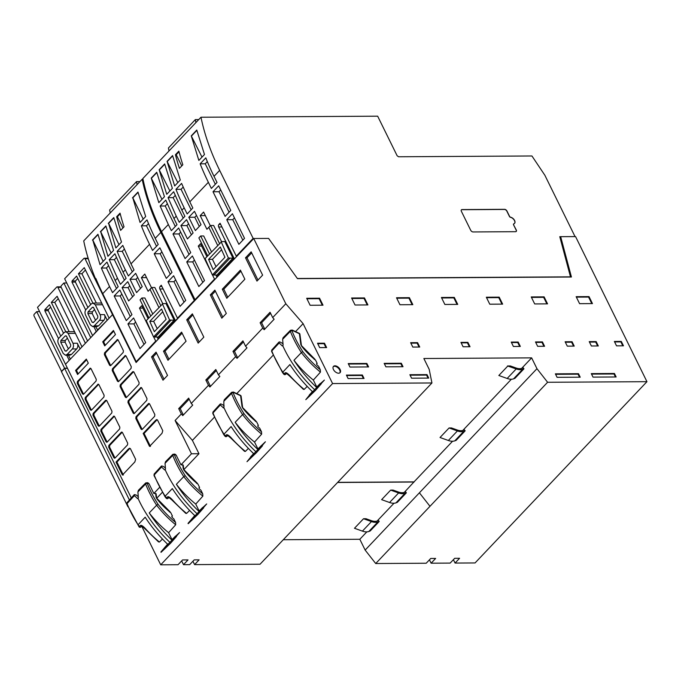 <?xml version="1.0" encoding="UTF-8"?>
<svg xmlns="http://www.w3.org/2000/svg" width="681" height="681" viewBox="0 0 681 681"><rect width="100%" height="100%" fill="white"/><g stroke="black" fill="none" stroke-linecap="round" stroke-linejoin="round"><path stroke-width="1.02" d="M93.331 322.564L92.156 322.283L93.331 322.564L97.672 317.984L97.86 316.273L93.569 307.557L92.403 307.276L88.062 311.855L87.875 313.566L92.156 322.283L93.603 322.275M94.548 309.557L92.403 311.83L92.216 313.541L95.519 320.257M86.172 309.344C84.844 310.979 84.64 312.885 85.551 315.056L90.386 324.888L92.676 326.599L94.284 325.833L99.486 320.351C100.762 318.699 100.975 316.801 100.107 314.639L95.272 304.799L92.982 303.079L91.373 303.862L86.172 309.344M93.374 307.267L92.403 307.276L93.569 307.557M97.817 330.166L95.57 326.582M82.324 346.501L85.721 342.926M69.547 359.977L65.819 363.918M70.679 358.785L80.401 348.527M92.956 335.29L96.208 331.358L93.859 326.591M96.685 331.358L96.208 331.358M97.34 330.166L107.547 319.908M109.462 317.882L112.893 314.307M85.236 342.926L57.894 287.365A1.226 0.834 -90.3 0 0 56.727 287.084L37.506 307.352L65.333 363.918M66.738 282.99L63.861 283.007L61.375 285.628A1.226 0.834 -90.3 0 0 61.188 287.348L87.577 340.968M143.01 179.239L142.184 179.248L83.72 240.895A214.719 128.002 43.5 0 0 88.283 258.729A214.719 128.002 43.5 0 0 95.51 278.81L99.996 287.935M332.583 383.556L431.941 382.969L429.183 369.332L423.854 358.512L531.64 357.865L536.96 368.685L547.601 382.271L375.716 563.536L426.212 563.23L430.741 558.463L435.636 558.437L431.107 563.204L450.167 563.093L454.687 558.318L459.581 558.292L455.061 563.059L475.066 562.94L646.95 381.683L575.556 236.579L560.667 236.673L571.427 277.014L297.478 278.648L268.586 238.41L253.707 238.503L285.807 303.752L303.105 323.645L332.583 383.556L160.707 564.813L141.725 526.243M156.783 498.194L162.316 492.372M171.85 516.675L172.438 516.053L170.761 512.657A46.555 27.751 -136.5 0 1 156.69 498.543L156.639 497.777A1.226 0.792 172.4 0 0 156.094 497.224L155.6 493.47L155.881 494.176L155.6 493.47L153.821 493.478L149.02 483.723L147.794 483.289M159.533 487.443L153.821 493.478M198.988 488.056L199.576 487.434L197.907 484.038A46.555 27.751 -136.5 0 1 183.827 469.924L183.776 469.158A1.226 0.792 172.4 0 0 183.232 468.605L182.738 464.842L180.959 464.859L191.472 453.767L198.963 453.725L192.4 440.386L214.353 417.24M183.921 469.575L198.963 453.725M182.738 464.842L183.027 465.557L182.738 464.842M236.758 393.609L273.158 355.227M295.554 331.604L303.105 323.645M202.844 496.134L195.745 504.076A72.807 43.405 -136.5 0 1 176.37 484.293L183.759 476.606A72.578 43.269 43.5 0 0 202.844 496.134L202.725 493.827L200.989 490.303A68.772 40.996 -136.5 0 1 199.524 488.984A1.226 0.732 -136.5 0 1 199.116 487.587A1.226 0.732 -136.5 0 1 199.576 487.434M199.107 510.929L199.55 512.044L206.684 503.949L199.107 510.929L195.745 504.076M203.653 507.839L197.788 514.521L188.203 523.698A1.226 0.749 -137.3 0 1 188.033 523.366L188.203 523.698M194.74 515.56L188.033 523.366M185.13 512.529L186.585 513.423L189.607 510.427M171.876 499.956L185.734 513.346L186.585 513.423A72.646 43.312 43.5 0 1 172.157 499.556C169.799 497.164 168.241 496.287 167.466 496.934L166.479 497.811A1.226 0.766 48.5 0 0 167.994 498.39L168.982 497.513L171.876 499.956L172.157 499.556M197.907 484.038L196.486 483.212M175.707 524.753L168.599 532.695A72.807 43.405 -136.5 0 1 149.233 512.912L156.621 505.225A72.578 43.269 43.5 0 0 175.707 524.753L175.579 522.446L173.851 518.922A68.772 40.996 -136.5 0 1 172.387 517.603A1.226 0.732 -136.5 0 1 171.978 516.207A1.226 0.732 -136.5 0 1 172.438 516.053M171.97 539.548L172.412 540.663L179.546 532.568L171.97 539.548L168.599 532.695M176.515 536.458L170.65 543.149L161.065 552.317A1.226 0.749 -137.3 0 1 160.895 551.985L161.065 552.317M167.594 544.179L160.895 551.985M157.992 541.148L159.448 542.042L162.461 539.046M170.761 512.657L169.348 511.831M257.912 448.915L258.354 450.03L265.411 441.773L257.912 448.915L254.541 442.071A72.807 43.405 -136.5 0 1 235.175 422.28L242.564 414.593A72.578 43.269 43.5 0 0 261.649 434.129L261.521 431.822L259.793 428.298A68.772 40.996 -136.5 0 1 258.329 426.978A1.226 0.732 -136.5 0 1 257.92 425.574A1.226 0.732 -136.5 0 1 258.38 425.429L256.703 422.024L255.281 421.198M257.793 426.042L258.38 425.429M224.194 405.97L223.462 405.28C220.789 403.586 219.75 403.484 220.346 404.982L223.479 407.962L223.887 407.527A94.157 56.131 43.5 0 0 255.818 451.69L253.817 453.818A94.089 56.089 43.5 0 1 231.106 426.578L223.998 434.172A72.578 43.269 -136.5 0 0 225.275 435.806A1.226 0.766 48.5 0 0 226.79 436.376A1.226 1.226 0 0 1 225.019 436.232L226.271 434.929C227.037 434.282 228.603 435.15 230.953 437.542L230.68 437.943L244.539 451.341L245.381 451.418L248.403 448.413M253.536 453.555L246.999 461.692L256.592 452.516L262.457 445.825M261.649 434.129L254.541 442.071M316.716 386.91L317.159 388.017L324.377 380.092L316.716 386.91L313.345 380.058A72.807 43.405 -136.5 0 1 293.971 360.275L301.368 352.579A72.578 43.269 43.5 0 0 320.445 372.115L320.325 369.809L318.589 366.284A68.772 40.996 -136.5 0 1 317.133 364.965A1.226 0.732 -136.5 0 1 316.725 363.569A1.226 0.732 -136.5 0 1 317.176 363.416L315.507 360.019L314.086 359.185M316.597 364.037L317.176 363.416M282.998 343.965L282.266 343.267C279.585 341.573 278.555 341.479 279.15 342.977L282.283 345.957L282.683 345.522A94.157 56.131 43.5 0 0 314.622 389.685L312.613 391.805A94.089 56.089 43.5 0 1 289.902 364.565L282.794 372.166A72.578 43.269 -136.5 0 0 284.079 373.792A1.226 0.766 48.5 0 0 285.594 374.371A1.226 1.226 0 0 1 283.824 374.218L285.067 372.916C285.841 372.269 287.408 373.145 289.757 375.537L289.476 375.938L303.343 389.328L304.186 389.404L307.208 386.408M312.341 391.541L305.803 399.679L315.397 390.502L321.253 383.82M320.445 372.115L313.345 380.058M180.959 464.859L176.158 455.104L174.932 454.67M92.471 335.299L64.644 278.733L83.865 258.465A1.226 0.834 -90.3 0 1 85.031 258.746L112.374 314.307M81.848 346.51L57.119 296.269L51.322 302.381L65.751 331.698M63.512 333.239L49.475 304.705L44.946 309.566L44.827 310.715L58.54 338.593M69.07 359.985L66.721 355.218M70.194 358.785L68.432 355.201M65.529 355.218L67.147 354.452L72.348 348.97C73.625 347.319 73.829 345.42 72.969 343.258L68.134 333.418L65.844 331.698L64.235 332.481L59.034 337.963C57.706 339.598 57.493 341.504 58.404 343.675L63.248 353.516L65.529 355.218L69.871 355.193L71.488 354.426L76.689 348.944C77.966 347.293 78.17 345.395 77.311 343.233L79.924 348.536M108.986 317.891L84.265 267.642L78.46 273.762L92.888 303.079M90.658 304.62L76.612 276.086L72.084 280.947L71.965 282.096L85.687 309.974M92.676 326.599L97.017 326.574L98.626 325.807L103.827 320.325C105.104 318.674 105.317 316.776 104.448 314.613L107.062 319.917M95.51 278.81L95.851 278.452A214.719 128.002 43.5 0 0 102.737 293.681L109.522 286.522L112.544 292.651L118.196 286.692L115.183 280.563L117.438 278.18L120.46 284.309L126.113 278.35L123.091 272.213L125.355 269.829L128.377 275.958L134.029 269.999L131.007 263.87L149.556 244.309L152.57 250.438L158.23 244.479L155.208 238.35L160.861 232.383L194.332 300.406L177.486 318.172L161.278 285.228L160.146 286.42A1.839 1.26 -90.3 0 0 159.865 288.991L175.332 320.436L157.975 338.746L157.158 337.095M148.109 318.691L141.725 305.726L139.469 308.101L152.399 334.38M153.659 336.942L155.719 341.121L136.209 361.696L102.737 293.681M114.178 295.98L126.291 320.606L131.952 314.639L119.83 290.021L114.178 295.98L120.171 295.946L130.25 316.435M122.095 287.637L128.641 300.942L134.302 294.984L127.747 281.67L122.095 287.637L128.079 287.603L132.599 296.771M130.011 279.287L136.558 292.6L142.21 286.633L135.664 273.328L130.011 279.287L135.996 279.253L140.516 288.429M154.212 253.766L166.326 278.393L171.978 272.426L159.865 247.807L154.212 253.766L160.197 253.732L170.276 274.222M141.393 277.644L148.109 291.281L151.497 287.705L144.789 274.068L141.393 277.644L146.534 277.61M180.082 306.339L185.734 300.381L173.621 275.754L167.96 281.721L180.082 306.339M127.934 323.935L140.048 348.553L145.7 342.594L133.587 317.967L127.934 323.935L133.919 323.892L143.997 344.382M162.989 303.539L146.279 320.615L153.54 336.942L158.111 337.086L174.166 320.155L165.977 303.522L162.87 303.658M162.785 303.666L154.825 287.484L151.829 287.501L150.024 289.408L158.852 307.361M152.689 313.856L144.874 297.98L141.878 297.997L140.073 299.904L148.901 317.848M575.036 236.588L544.86 175.255L531.938 155.975L398.564 156.766L397.134 155.753L377.666 116.187L200.98 117.234L142.857 178.533A214.719 128.002 43.5 0 0 161.542 231.668L168.326 224.517L171.348 230.646L177 224.687L173.978 218.55L176.243 216.166L179.265 222.295L184.909 216.337L181.895 210.208L184.159 207.824L187.173 213.953L192.825 207.986L189.812 201.857L208.36 182.304L211.374 188.433L217.026 182.465L214.013 176.336L219.665 170.378L253.136 238.393L236.281 256.158L220.074 223.223L218.95 224.415A1.839 1.26 -90.3 0 0 218.669 226.986L234.136 258.431L216.779 276.733L215.962 275.081M206.905 256.686L200.529 243.721L198.273 246.096L211.204 272.374M212.463 274.937L214.524 279.116L195.013 299.691L195.634 299.734M161.542 231.668L195.013 299.691M172.983 233.975L185.096 258.593L190.748 252.634L178.635 228.007L172.983 233.975L178.967 233.941L189.054 254.422M180.899 225.624L187.445 238.937L193.098 232.97L186.551 219.665L180.899 225.624L186.883 225.59L191.404 234.766M188.816 217.282L195.362 230.587L201.014 224.628L194.468 211.314L188.816 217.282L194.8 217.239L199.312 226.415M213.008 191.761L225.13 216.379L230.782 210.42L218.669 185.794L213.008 191.761L219.001 191.727L229.08 212.208M200.197 215.63L206.913 229.276L210.301 225.7L203.593 212.055L200.197 215.63L205.339 215.605M238.878 244.334L244.539 238.367L232.417 213.749L226.764 219.708L238.878 244.334M186.73 261.921L198.852 286.548L204.504 280.581L192.391 255.962L186.73 261.921L192.723 261.887L202.802 282.377M221.785 241.525L205.083 258.61L212.344 274.928L216.907 275.081L232.97 258.142L224.781 241.508L221.665 241.653M221.589 241.653L213.63 225.471L210.633 225.496L208.829 227.403L217.656 245.347M211.493 251.851L203.679 235.966L200.682 235.984L198.878 237.89L207.705 255.843M131.288 497.947L65.495 364.25L112.544 314.639L136.098 362.522L253.707 238.503M191.472 453.767L175.102 420.492L181.325 413.937L178.703 408.609L188.654 398.121L191.276 403.441L208.463 385.318L205.841 379.989L215.792 369.494L218.414 374.822L235.6 356.699L232.979 351.37L242.93 340.875L245.552 346.203L262.738 328.072L260.116 322.751L270.068 312.256L272.689 317.584L285.807 303.752M165.406 468.085L163.67 466.604C161.465 465.693 160.759 465.821 161.55 466.996L164.683 469.975L165.5 469.107L165.032 463.318L172.753 455.385A93.867 55.953 43.5 0 0 183.759 476.606L185.189 475.661A71.352 42.537 43.5 0 0 202.725 493.827M138.26 496.704L136.532 495.223C134.327 494.312 133.612 494.44 134.404 495.615L137.545 498.594L138.362 497.726L137.894 491.937L145.615 484.004A93.867 55.953 43.5 0 0 156.621 505.225L158.052 504.28A71.352 42.537 43.5 0 0 175.579 522.446M117.481 339.53L104.559 352.877L104.372 354.588L109.607 365.237L110.748 365.552M109.607 365.237L110.782 365.518L110.296 365.748M110.782 365.518L123.218 352.4L123.406 350.689L118.171 340.04L116.996 339.759L117.898 339.751L105.461 352.869L105.274 354.58L110.509 365.229M125.338 355.499L112.416 368.847L112.229 370.558L117.472 381.207L118.605 381.522M117.472 381.207L118.639 381.488L118.154 381.718M118.639 381.488L131.075 368.37L131.263 366.659L126.028 356.01L124.853 355.729L125.755 355.72L113.318 368.838L113.131 370.558L118.366 381.198M120.273 384.816L120.086 386.527L125.33 397.176L126.496 397.457L138.933 384.339L139.12 382.628L133.885 371.979L132.718 371.698L120.273 384.816L121.175 384.808L120.988 386.527L126.462 397.5M126.011 397.687L126.496 397.457M133.885 371.979L132.718 371.698L133.612 371.698L121.175 384.808M141.061 387.438L128.139 400.786L127.951 402.505L133.187 413.146L134.319 413.469M133.187 413.146L134.353 413.435L133.876 413.665M134.353 413.435L146.798 400.317L146.985 398.598L141.742 387.949L140.575 387.668L141.469 387.668L129.032 400.786L128.845 402.497L134.089 413.146M135.808 418.474L141.044 429.115L142.218 429.405L154.655 416.287L154.842 414.567L149.599 403.927L148.432 403.637L135.996 416.755L135.808 418.474L136.702 418.466L142.176 429.439M141.733 429.634L142.218 429.405M148.918 403.407L148.432 403.637L149.335 403.637L136.89 416.755L136.702 418.466M143.751 434.606L149.556 446.421L162.001 433.303L162.785 430.707L157.541 420.058L156.63 419.607L155.608 420.33L143.172 433.448L143.751 434.606L144.644 434.606L150.458 446.413M113.463 330.481L102.72 341.811L104.721 345.88L115.464 334.55L113.463 330.481M88.326 363.169L86.325 359.1L75.582 370.43L77.583 374.499L88.326 363.169M151.54 356.904L162.997 380.194L167.526 375.418L156.06 352.128L151.54 356.904L153.038 356.895L163.993 379.147M163.508 351.2L167.977 360.283L186.075 341.207L181.597 332.124L163.508 351.2L165.006 351.192L168.965 359.245M186.705 319.815L198.171 343.105L203.823 337.146L192.365 313.856L186.705 319.815L188.203 319.806L199.158 342.066M210.344 294.89L221.802 318.18L226.322 313.413L214.864 290.123L210.344 294.89L211.842 294.882L222.789 317.142M222.312 289.195L226.782 298.278L244.871 279.201L240.402 270.11L222.312 289.195L223.811 289.187L227.769 297.231M245.509 257.801L256.967 281.091L262.628 275.133L251.161 251.842L245.509 257.801L247.007 257.793L257.963 280.053M116.604 463.225L122.418 475.04L134.855 461.922L135.638 459.326L130.403 448.677L129.492 448.226L128.471 448.949L116.034 462.067L116.604 463.225L117.507 463.225L123.321 475.032M108.671 447.094L113.906 457.743L115.072 458.024L127.517 444.906L127.705 443.195L122.461 432.546L121.295 432.265L108.858 445.374L108.671 447.094L109.564 447.085L115.038 458.058M114.595 458.253L115.072 458.024M121.78 432.035L121.295 432.265L122.188 432.256L109.752 445.374L109.564 447.085M113.914 416.057L100.992 429.405L100.805 431.124L106.049 441.765L107.181 442.088M106.049 441.765L107.215 442.054L106.73 442.284M107.215 442.054L119.652 428.936L119.847 427.217L114.604 416.576L113.438 416.287L114.331 416.287L101.895 429.405L101.707 431.116L106.943 441.765M93.135 413.435L92.948 415.146L98.192 425.795L99.358 426.076L111.795 412.958L111.982 411.247L106.747 400.598L105.572 400.317L93.135 413.435L94.038 413.435L93.85 415.146L99.324 426.119M98.873 426.306L99.358 426.076M106.747 400.598L105.572 400.317L106.474 400.317L94.038 413.435M98.2 384.118L85.278 397.466L85.091 399.177L90.326 409.826L91.467 410.149M90.326 409.826L91.501 410.107L91.016 410.337M91.501 410.107L103.938 396.989L104.125 395.278L98.89 384.629L97.715 384.348L98.617 384.339L86.181 397.457L85.993 399.177L91.228 409.817M90.343 368.149L77.421 381.496L77.234 383.207L82.469 393.856L83.601 394.171M82.469 393.856L83.644 394.137L83.159 394.367M83.644 394.137L96.081 381.019L96.268 379.308L91.024 368.659L89.858 368.378L90.76 368.37L78.315 381.488L78.128 383.207L83.371 393.848M157.107 419.7L144.074 433.439L144.644 434.606M105.317 345.25L103.623 341.802L113.77 331.102M75.582 370.43L76.476 370.421L86.632 359.721M103.623 341.802L102.72 341.811M129.969 448.319L116.936 462.058L117.507 463.225M76.476 370.421L78.179 373.878M156.57 353.167L153.038 356.895M182.108 333.154L165.006 351.192M192.868 314.886L188.203 319.806M215.375 291.153L211.842 294.882M240.912 271.149L223.811 289.187M251.672 252.872L247.007 257.793M189.165 399.151L180.201 408.6L183.334 414.976M216.303 370.532L207.339 379.981L210.48 386.357M243.44 341.913L234.477 351.362L237.618 357.738M270.578 313.294L261.615 322.743L264.756 329.119M181.325 413.937L182.763 415.589L192.714 405.093L191.276 403.441M192.4 440.386L175.102 420.492M208.463 385.318L209.901 386.97L219.852 376.474L218.414 374.822M235.6 356.699L237.039 358.351L246.99 347.855L245.552 346.203M262.738 328.072L264.177 329.732L274.128 319.236L272.689 317.584M547.601 382.271L646.95 381.683M319.568 298.21L306.688 298.287L310.127 305.275L323.007 305.199L319.568 298.21L319.117 298.687L306.927 298.755M364.471 297.938L351.6 298.014L355.039 305.003L367.91 304.926L364.471 297.938L364.02 298.414L351.83 298.491M409.383 297.674L396.512 297.75L399.951 304.739L412.822 304.662L409.383 297.674L408.932 298.15L396.742 298.218M454.295 297.401L441.416 297.478L444.855 304.467L457.734 304.39L454.295 297.401L453.844 297.878L441.654 297.955M499.199 297.137L486.328 297.214L489.767 304.203L502.638 304.126L499.199 297.137L498.747 297.614L486.557 297.682M544.11 296.865L531.24 296.942L534.679 303.93L547.55 303.854L544.11 296.865L543.659 297.342L531.469 297.418M589.022 296.601L576.143 296.678L579.582 303.666L592.461 303.59L589.022 296.601L588.571 297.078L576.381 297.146M317.525 343.241L319.687 347.625L326.625 347.582L324.462 343.198L317.525 343.241M340.117 369.494A4.554 2.715 43.5 0 0 336.814 366.267A4.554 2.715 43.5 0 0 333.477 366.378A4.554 2.715 43.5 0 0 333.452 369.536A4.554 2.715 43.5 0 0 336.763 372.762A4.554 2.715 43.5 0 0 340.091 372.652A4.554 2.715 43.5 0 0 340.117 369.494M362.343 374.993L346.399 375.086L348.11 378.568L364.054 378.474L362.343 374.993L361.892 375.469L346.629 375.563M349.949 367.05L368.583 366.931L366.872 363.458L348.229 363.569L349.949 367.05M401.305 363.245L384.161 363.348L385.872 366.829L403.016 366.727L401.305 363.245L400.854 363.722L384.39 363.824M427.013 374.61L409.868 374.712L411.579 378.193L428.724 378.091L427.013 374.61L426.561 375.086L410.098 375.18M410.634 342.688L412.797 347.072L419.734 347.029L417.572 342.645L410.634 342.688M460.935 342.381L463.089 346.765L470.035 346.731L467.873 342.347L460.935 342.381M511.235 342.083L513.389 346.467L520.327 346.425L518.173 342.041L511.235 342.083M535.487 341.939L537.641 346.323L544.579 346.28L542.425 341.896L535.487 341.939M565.128 341.76L567.282 346.144L574.219 346.11L572.066 341.726L565.128 341.76M589.227 341.624L591.38 345.999L598.318 345.965L596.164 341.581L589.227 341.624M614.373 341.47L616.535 345.854L623.473 345.812L621.31 341.428L614.373 341.47M555.373 373.843L557.084 377.325L580.221 377.189L578.501 373.707L555.373 373.843M593.015 377.112L616.143 376.968L614.432 373.486L591.304 373.631L593.015 377.112M192.927 561.238L194.587 564.617L260.057 564.226L431.941 382.969M194.587 564.617L199.107 559.842L194.213 559.876L189.693 564.643L183.512 564.677L188.033 559.91L182.568 559.944L178.039 564.711L160.707 564.813M337.699 482.344L414.031 481.884L452.576 441.237M462.816 430.443L511.38 379.232M521.612 368.438L531.64 357.865M510.307 365.935L507.498 365.952L516.207 368.94A13.509 8.053 43.5 0 0 522.625 369.298L523.953 368.821L523.246 367.859L521.918 368.336A12.284 7.321 -136.5 0 1 516.087 368.004L510.307 365.935M516.207 368.94L507.166 378.474L498.832 375.495L507.881 365.952M449.077 427.966L451.503 427.949L457.283 430.017A12.284 7.321 -136.5 0 0 463.114 430.349L464.442 429.873L465.149 430.835L456.108 440.377L454.78 440.854A13.509 8.053 43.5 0 1 448.362 440.488L440.028 437.5L449.077 427.966L457.411 430.945A13.509 8.053 43.5 0 0 463.821 431.311L465.149 430.835M414.031 481.884L404.31 492.363A12.284 7.321 -136.5 0 1 398.479 492.031L393.099 490.099L390.664 490.116L381.624 499.65L389.558 502.493L398.606 492.959L390.664 490.116M393.993 503.242L377.172 520.982A12.284 7.321 -136.5 0 1 371.341 520.65L365.961 518.718L363.526 518.735L354.478 528.269L362.42 531.12L371.468 521.578L363.526 518.735M366.846 531.861L359.823 539.267L283.287 539.727M536.96 368.685L365.152 550.086L359.823 539.267M112.544 314.639L113.055 314.639M194.953 300.449L157.975 338.746M158.571 338.738L136.804 361.696L136.209 361.696M253.792 238.503L217.375 276.733L216.779 276.733M217.375 276.733L195.609 299.683M175.936 320.436L175.332 320.436M156.315 341.121L155.719 341.121M178.081 318.172L177.486 318.172M194.332 300.406L194.928 300.398M234.732 258.422L234.136 258.431M215.119 279.108L214.524 279.116M236.886 256.158L236.281 256.158M253.136 238.393L253.732 238.393M139.469 308.101L142.891 308.084M98.013 234.57L92.795 240.078L103.171 261.342M105.93 226.228L100.703 231.736L111.088 252.991M113.846 217.877L108.619 223.385L119.005 244.649M120.205 213.783L117.421 216.72L122.946 227.948M138.047 192.357L132.821 197.865L143.206 219.129M108.483 265.837L106.432 267.999L116.494 288.489M116.4 257.495L114.348 259.657L124.41 280.138M124.317 249.144L122.257 251.323L132.327 271.787M148.526 223.615L146.458 225.803L156.528 246.275M121.865 294.158L120.171 295.946M129.782 285.807L128.079 287.603M137.698 277.456L135.996 279.253M161.899 251.936L160.197 253.732M175.655 279.891L173.953 281.687L184.032 302.168M135.621 322.104L133.919 323.892M92.437 240.087L97.945 234.281L105.649 258.729L100.03 264.654L92.795 240.078M109.522 286.522L101.333 268.033L106.96 262.1L115.183 280.563M117.438 278.18L109.249 259.682L114.876 253.749L123.091 272.213M131.007 263.87L122.793 245.398L117.149 251.349A214.719 128.002 43.5 0 0 125.355 269.829M155.208 238.35A214.719 128.002 43.5 0 1 147.002 219.869L141.35 225.828A214.719 128.002 43.5 0 0 149.556 244.309M142.184 179.248A214.719 128.002 43.5 0 0 160.861 232.383M100.354 231.736L105.861 225.93L113.565 250.387L107.947 256.311L100.703 231.736M108.27 223.385L113.77 217.579L121.482 242.036L115.864 247.961L108.619 223.385M132.472 197.865L137.971 192.068L145.683 216.515L140.056 222.44L132.821 197.865M116.655 216.72A214.719 128.002 43.5 0 0 120.639 230.382L124.036 226.807A214.719 128.002 43.5 0 1 120.043 213.144L116.655 216.72L117.421 216.72M168.326 224.517L160.129 206.028L165.764 200.086L173.978 218.55M176.243 216.166L168.045 197.677L173.681 191.736L181.895 210.208M189.812 201.857L181.589 183.393L175.953 189.344A214.719 128.002 43.5 0 0 184.159 207.824M214.013 176.336A214.719 128.002 43.5 0 1 205.807 157.856L200.146 163.823A214.719 128.002 43.5 0 0 208.36 182.304M200.98 117.234A214.719 128.002 43.5 0 0 219.665 170.378M151.242 178.073L156.741 172.267L164.453 196.724L158.835 202.649L151.242 178.073L161.976 199.337M159.158 169.722L164.657 163.925L172.37 188.373L166.743 194.298L159.158 169.722L169.892 190.986M167.075 161.38L172.574 155.574L180.286 180.022L174.659 185.956L167.075 161.38L177.809 182.636M175.451 154.715A214.719 128.002 43.5 0 0 179.444 168.369L182.831 164.793A214.719 128.002 43.5 0 1 178.848 151.139L175.451 154.715L176.226 154.706L181.75 165.934M191.267 135.859L196.775 130.054L204.479 154.51L198.861 160.435L191.267 135.859L202.002 157.115M101.333 268.033L106.432 267.999M337.563 482.488L414.108 482.029M404.318 492.354L405.646 491.878L406.353 492.848L405.025 493.316A13.509 8.053 -136.5 0 1 398.606 492.959M389.558 502.493A13.509 8.053 -136.5 0 0 395.976 502.859L397.304 502.382L406.353 492.848M377.172 520.974L378.5 520.505L379.215 521.467L377.887 521.935A13.509 8.053 -136.5 0 1 371.468 521.578M362.42 531.12A13.509 8.053 -136.5 0 0 368.838 531.478L370.166 531.001L379.215 521.467M453.401 559.68L455.061 563.059M429.447 559.825L431.107 563.204M181.657 560.906L183.512 564.677M67.513 368.336L64.635 368.353L61.477 371.698L127.96 506.817M375.716 563.536L365.152 550.086M39.6 311.609L36.723 311.626L34.237 314.247A1.226 0.834 -90.3 0 0 34.05 315.967L61.63 371.528M559.969 237.405L560.667 236.673M297.359 278.478L570.491 276.852L559.782 236.69L560.65 236.682M513.568 224.006L513.687 223.887A1.183 0.707 43.5 0 1 513.883 223.768A4.137 2.469 43.5 0 0 514.581 223.351A4.137 2.469 43.5 0 0 514.291 219.937A4.137 2.469 43.5 0 0 510.656 217.222A1.183 0.707 43.5 0 1 509.533 216.294L506.945 211.016A2.094 1.251 43.5 0 0 504.57 209.322L462.058 209.578A2.094 1.251 43.5 0 0 461.377 209.842A2.094 1.251 43.5 0 0 461.369 211.289L470.699 230.255A2.094 1.251 43.5 0 0 473.065 231.949L515.577 231.693A2.094 1.251 43.5 0 0 516.258 231.429A2.094 1.251 43.5 0 0 516.275 229.982L513.568 224.832A1.183 0.707 -136.5 0 1 513.568 224.006A1.183 0.707 -136.5 0 1 513.636 223.955M513.687 223.887A1.183 0.707 43.5 0 0 513.678 224.704M514.521 223.411A4.137 2.469 43.5 0 0 514.146 220.006A4.137 2.469 43.5 0 0 510.546 217.341A1.183 0.707 -136.5 0 1 509.422 216.413L506.826 211.136A2.094 1.251 43.5 0 0 504.459 209.442L461.948 209.697A2.094 1.251 43.5 0 0 461.326 209.901M516.198 231.489A2.094 1.251 43.5 0 0 516.164 230.101L513.568 224.832M137.094 184.611L136.549 181.614L139.954 181.597M110.177 212.991L109.641 209.995L136.549 181.614M195.898 122.606L195.353 119.601L198.758 119.584M195.353 119.601L168.437 147.981L168.982 150.986M63.861 283.007L90.743 337.631M64.627 294.328L86.24 338.253M64.635 368.353L129.416 500.007M67.428 368.174L64.559 368.191L36.723 311.626M61.392 371.528L64.559 368.191M141.35 225.828L146.458 225.803M117.149 251.349L122.257 251.323M109.249 259.682L114.348 259.657M156.817 172.565L151.591 178.073M164.734 164.215L159.507 169.722M172.651 155.864L167.424 161.38M179.009 151.769L176.226 154.706M196.852 130.352L191.625 135.859M167.288 203.832L165.236 205.994L175.298 226.475M175.204 195.481L173.153 197.643L183.215 218.133M183.121 187.139L181.052 189.309L191.131 209.782M207.322 161.61L205.253 163.789L215.332 184.262M180.669 232.144L178.967 233.941M188.586 223.794L186.883 225.59M196.503 215.451L194.8 217.239M220.704 189.931L219.001 191.727M234.451 217.886L232.757 219.674L242.836 240.163M194.425 260.091L192.723 261.887M160.129 206.028L165.236 205.994M168.045 197.677L173.153 197.643M175.953 189.344L181.052 189.309M200.146 163.823L205.253 163.789M226.764 219.708L232.757 219.674M198.273 246.096L201.687 246.079M167.96 281.721L173.953 281.687M134.123 494.823L134.404 495.615L127.049 503.591A1.754 1.047 -136.5 0 1 127.117 502.544L134.097 494.857M138.456 490.252L137.894 491.937M140.848 527.009A1.226 1.226 0 0 1 139.077 526.856L139.333 526.43A1.226 0.766 48.5 0 0 140.848 527.009L141.801 526.158A1.226 0.766 -131.5 0 1 140.329 525.562C141.103 524.906 142.661 525.783 145.019 528.175A72.646 43.312 43.5 0 0 159.448 542.042M140.329 525.562L139.333 526.43A72.578 43.269 -136.5 0 1 138.056 524.804L138.149 525.272M139.077 526.856L126.862 504.127A1.226 0.613 -21.4 0 1 127.049 503.591A93.867 55.953 -136.5 0 0 138.056 524.804L145.164 517.202A94.089 56.089 43.5 0 0 167.875 544.442L171.944 540.152A94.089 56.089 43.5 0 1 149.233 512.912M137.945 498.16A94.157 56.131 43.5 0 0 169.875 542.323A17.195 10.249 43.5 0 0 170.65 543.149M172.412 540.663A17.127 10.215 -136.5 0 1 171.944 540.152M167.875 544.442A17.127 10.215 43.5 0 0 168.343 544.953L164.461 549.167M158.596 541.965L144.738 528.575L145.019 528.175M507.166 378.474A13.509 8.053 43.5 0 0 513.576 378.84L514.904 378.364L523.953 368.821M322.317 305.199L319.117 298.687M367.229 304.935L364.02 298.414M412.133 304.662L408.932 298.15M457.045 304.398L453.844 297.878M501.957 304.126L498.747 297.614M546.86 303.862L543.659 297.342M591.772 303.59L588.571 297.078M324.462 343.198L324.011 343.675L317.755 343.718M325.935 347.591L324.011 343.675M339.845 372.865A4.554 2.715 43.5 0 0 339.666 369.97A4.554 2.715 43.5 0 0 333.281 366.642M363.373 378.483L361.892 375.469M367.902 366.94L366.421 363.935L348.468 364.037M402.335 366.736L400.854 363.722M428.043 378.091L426.561 375.086M419.045 347.029L417.121 343.122L410.873 343.156M469.345 346.731L467.421 342.824L461.165 342.858M519.646 346.433L517.722 342.517L511.465 342.56M543.898 346.288L541.974 342.373L535.717 342.415M573.538 346.11L571.614 342.202L565.358 342.237M597.637 345.965L595.713 342.058L589.457 342.092M622.783 345.812L620.859 341.905L614.611 341.939M579.531 377.189L578.05 374.184L555.602 374.312M615.462 376.976L613.981 373.971L591.534 374.099M366.872 363.458L366.421 363.935M417.572 342.645L417.121 343.122M467.873 342.347L467.421 342.824M518.173 342.041L517.722 342.517M542.425 341.896L541.974 342.373M572.066 341.726L571.614 342.202M596.164 341.581L595.713 342.058M621.31 341.428L620.859 341.905M578.501 373.707L578.05 374.184M614.432 373.486L613.981 373.971M178.703 408.609L180.201 408.6M205.841 379.989L207.339 379.981M232.979 351.37L234.477 351.362M260.116 322.751L261.615 322.743M60.779 336.125L48.266 310.698L44.827 310.715M50.658 307.105L48.394 309.549L48.266 310.698M73.344 331.664L74.68 331.936M58.294 298.644L54.761 302.364L69.198 331.69M44.946 309.566L48.394 309.549M51.322 302.381L54.761 302.364M66.432 336.176L65.257 335.895L66.432 336.176L70.713 344.892L70.526 346.603L66.193 351.183L65.018 350.902L66.466 350.894M66.236 335.895L65.257 335.895L60.924 340.474L65.265 340.449L65.078 342.16L68.381 348.876M66.193 351.183L65.018 350.902L60.737 342.185L60.924 340.474M67.41 338.176L65.265 340.449M87.917 307.497L75.404 282.079L71.965 282.096M77.796 278.486L75.531 280.93L75.404 282.079M100.49 303.045L101.818 303.317M85.431 270.025L81.907 273.745L96.336 303.071M72.084 280.947L75.531 280.93M78.46 273.762L81.907 273.745M150.714 315.941L141.878 297.997M160.665 305.446L151.829 287.501M155.055 336.993L171.118 320.053L155.115 337.104M162.333 303.683L169.595 320.01L171.118 320.053M174.166 320.155L171.169 320.172M169.595 320.01L153.54 336.942M154.357 331.69L166.121 319.287L161.525 308.995L149.786 321.372L154.357 331.69M162.75 311.745L153.642 321.355L149.786 321.372M153.642 321.355L157.226 328.659M209.518 253.936L200.682 235.984M219.469 243.44L210.633 225.496M213.86 274.979L229.974 258.159L213.919 275.098M221.138 241.678L228.399 257.997L229.914 258.048M232.97 258.142L229.974 258.159M228.399 257.997L212.344 274.928M213.162 269.685L224.926 257.273L220.329 246.99L208.59 259.367L213.162 269.685M221.555 249.74L212.446 259.342L208.59 259.367M212.446 259.342L216.03 266.654M165.083 469.541A94.157 56.131 43.5 0 0 197.022 513.704L199.082 511.533A94.089 56.089 43.5 0 1 176.37 484.293M199.55 512.044A17.127 10.215 -136.5 0 1 199.082 511.533M164.972 496.662L166.224 498.237L166.479 497.811A72.578 43.269 -136.5 0 1 165.194 496.185L172.302 488.583A94.089 56.089 43.5 0 0 195.013 515.823L197.022 513.704A17.195 10.249 43.5 0 0 197.788 514.521M195.013 515.823A17.127 10.215 43.5 0 0 195.481 516.334L191.599 520.548M161.261 466.204L161.55 466.996L154.187 474.972A1.754 1.047 -136.5 0 1 154.255 473.925L161.235 466.238M165.602 461.633L165.032 463.318M164.955 496.628L154 475.508A1.226 0.613 -21.4 0 1 154.187 474.972A93.867 55.953 -136.5 0 0 165.194 496.185L165.287 496.645M168.956 497.539A1.226 0.766 -131.5 0 1 167.466 496.934M256.703 422.024A46.555 27.751 -136.5 0 1 242.632 407.91L242.572 407.144A1.226 0.792 172.4 0 0 242.036 406.591L240.589 395.729L233.574 392.452A1.226 0.477 -64.9 0 0 233.413 392.052L231.651 392.307L224.321 399.713L223.828 401.313L231.557 393.38A93.867 55.953 43.5 0 0 242.564 414.593L243.994 413.648A71.352 42.537 43.5 0 0 261.521 431.822M258.354 450.03A17.127 10.215 -136.5 0 1 257.886 449.52A94.089 56.089 43.5 0 1 235.175 422.28M256.592 452.516A17.195 10.249 43.5 0 1 255.818 451.69L257.886 449.52M253.817 453.818A17.127 10.215 43.5 0 0 254.285 454.321L250.404 458.534M220.065 404.191L220.346 404.982L212.991 412.958A1.754 1.047 -136.5 0 1 213.059 411.911L220.065 404.191M223.751 434.614L212.804 413.503A1.226 0.613 -21.4 0 1 212.991 412.958A93.867 55.953 -136.5 0 0 223.998 434.172L224.092 434.64M223.887 407.527L223.828 401.313M240.436 395.338A1.226 0.477 -64.9 0 1 240.589 395.729A1.226 0.792 -7.6 0 1 241.134 396.282A1.226 1.226 0 0 0 240.436 395.338L233.421 392.052M230.68 437.943L227.743 435.525A1.226 0.766 -131.5 0 1 226.271 434.929M315.507 360.019A46.555 27.751 -136.5 0 1 301.436 345.905L301.377 345.139A1.226 0.792 172.4 0 0 300.84 344.586L299.393 333.724L292.379 330.438A1.226 0.477 -64.9 0 0 292.217 330.038L290.446 330.302L283.117 337.699L282.632 339.3L290.361 331.366A93.867 55.953 43.5 0 0 301.368 352.579L302.79 351.643A71.352 42.537 43.5 0 0 320.325 369.809M317.159 388.017A17.127 10.215 -136.5 0 1 316.682 387.515A94.089 56.089 43.5 0 1 293.971 360.275M315.397 390.502A17.195 10.249 43.5 0 1 314.622 389.685L316.682 387.515M312.613 391.805A17.127 10.215 43.5 0 0 313.09 392.316L309.208 396.529M278.87 342.185L279.15 342.977L271.787 350.953A1.754 1.047 -136.5 0 1 271.864 349.906L278.87 342.185M282.555 372.609L271.608 351.49A1.226 0.613 -21.4 0 1 271.787 350.953A93.867 55.953 -136.5 0 0 282.794 372.166L282.887 372.626M282.683 345.522L283.109 345.088L282.632 339.3M299.24 333.324A1.226 0.477 -64.9 0 1 299.393 333.724A1.226 0.792 -7.6 0 1 299.929 334.277A1.226 1.226 0 0 0 299.24 333.324L292.226 330.047M286.556 373.511A1.226 0.766 -131.5 0 1 285.067 372.916M87.875 313.566L92.216 313.541M61.188 287.348L57.894 287.365M183.827 469.924L183.232 468.605M176.158 455.104L174.37 454.789A92.633 55.221 43.5 0 0 185.189 475.661M104.372 354.588L105.274 354.58M104.559 352.877L105.461 352.869M148.986 445.255L149.888 445.255M143.172 433.448L144.074 433.439M155.608 420.33L156.511 420.322M141.044 429.115L141.946 429.115M135.996 416.755L136.89 416.755M127.951 402.505L128.845 402.497M128.139 400.786L129.032 400.786M120.086 386.527L120.988 386.527M125.33 397.176L126.223 397.176M112.229 370.558L113.131 370.558M112.416 368.847L113.318 368.838M121.848 473.874L122.742 473.874M116.034 462.067L116.936 462.058M128.471 448.949L129.373 448.941M113.906 457.743L114.808 457.734M108.858 445.374L109.752 445.374M100.805 431.124L101.707 431.116M100.992 429.405L101.895 429.405M92.948 415.146L93.85 415.146M98.192 425.795L99.085 425.795M85.091 399.177L85.993 399.177M85.278 397.466L86.181 397.457M77.234 383.207L78.128 383.207M77.421 381.496L78.315 381.488M429.992 506.298L419.436 492.848M88.283 258.729L85.031 258.746M395.976 502.859L405.025 493.316M368.838 531.478L377.887 521.935M218.669 226.986L221.921 226.969M218.95 224.415L220.661 224.407M159.865 288.991L163.117 288.974M160.146 286.42L161.857 286.412M149.02 483.723L147.641 483.076A1.226 0.477 -64.9 0 0 147.479 482.684L145.708 482.94A1.754 1.047 43.5 0 0 145.615 484.004A1.226 0.613 158.6 0 1 147.232 483.408A92.633 55.221 43.5 0 0 158.052 504.28M156.69 498.543L156.094 497.224M171.97 539.727L175.494 536.109M167.901 544.017L164.555 547.643M522.625 369.298L513.576 378.84M457.411 430.945L448.362 440.488M463.821 431.311L454.78 440.854M68.134 333.418L75.387 333.375M77.311 343.233L72.969 343.258M76.689 348.944L72.348 348.97M71.488 354.426L67.147 354.452M60.737 342.185L65.078 342.16M95.272 304.799L102.525 304.756M104.448 314.613L100.107 314.639M103.827 320.325L99.486 320.351M98.626 325.807L94.284 325.833M174.779 454.457A1.226 0.477 -64.9 0 0 174.617 454.065L172.846 454.321A1.754 1.047 43.5 0 0 172.753 455.385A1.226 0.613 158.6 0 1 174.37 454.789M199.107 511.108L202.632 507.481M195.038 515.398L191.693 519.024M233.574 392.452L233.174 392.775A92.633 55.221 43.5 0 0 243.994 413.648M242.632 407.91L242.036 406.591M257.912 449.094L261.436 445.476M253.843 453.393L250.497 457.011M230.953 437.542A72.646 43.312 43.5 0 0 245.381 451.418M233.174 392.775A1.226 0.613 158.6 0 0 231.557 393.38A1.754 1.047 43.5 0 1 231.651 392.307M292.379 330.438L291.97 330.77A92.633 55.221 43.5 0 0 302.79 351.643M301.436 345.905L300.84 344.586M316.716 387.089L320.24 383.463M312.639 391.379L309.302 395.006M289.757 375.537A72.646 43.312 43.5 0 0 304.186 389.404M291.97 330.77A1.226 0.613 158.6 0 0 290.361 331.366A1.754 1.047 43.5 0 1 290.446 330.302M88.062 311.855L92.403 311.83M183.776 469.158L183.232 465.106M88.121 258.21L84.35 258.235M61.043 286.829L57.213 286.854M145.708 482.94L138.379 490.337M148.501 483.161L147.479 482.684M156.639 497.777L156.094 493.725M126.862 504.127L127.117 502.544M156.988 498.509L170.182 511.891M144.738 528.575L141.801 526.158M65.844 331.715L73.633 331.664M92.982 303.096L100.771 303.045M175.638 454.533L174.617 454.065M172.846 454.321L165.517 461.718M154 475.508L154.255 473.925M166.224 498.237A1.226 1.226 0 0 0 167.994 498.39M184.125 469.89L197.32 483.263M212.804 413.503L213.059 411.911M225.019 436.232L223.777 434.648M242.572 407.144L241.134 396.282M242.93 407.885L256.116 421.258M226.79 436.376L227.743 435.525M271.608 351.49L271.864 349.906M283.824 374.218L282.572 372.643M301.377 345.139L299.929 334.277M301.734 345.871L314.92 359.245M285.594 374.371L286.582 373.494L289.476 375.938"/></g></svg>
